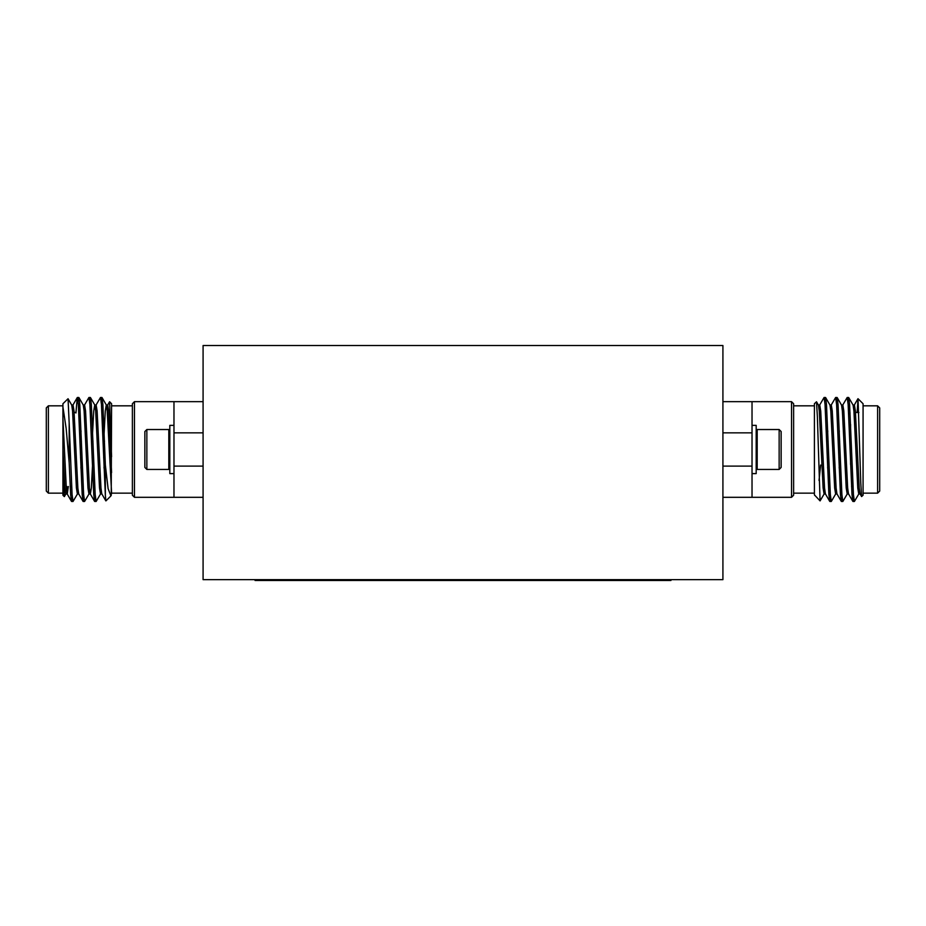 <?xml version="1.0" encoding="UTF-8"?>
<svg xmlns="http://www.w3.org/2000/svg" width="926" height="926" viewBox="0 0 926 926"><rect width="100%" height="100%" fill="white"/><g stroke="black" fill="none" stroke-linecap="round" stroke-linejoin="round"><path stroke-width="1.39" d="M146.852 469.447L144.861 467.445L144.861 431.516L146.852 429.525L168.81 429.525L168.81 469.447L146.852 469.447L146.852 429.525M173.972 473.603L169.817 473.603L169.817 425.37L173.972 425.37M134.467 497.308L132.383 495.225L132.383 403.736L134.467 401.664L134.467 497.308L173.972 497.308L173.972 401.664L203.083 401.664M62.933 432.673L62.933 403.736L68.049 398.736L69.172 423.043L69.172 462.873L70.631 494.507L71.476 501.36L72.321 497.679M75.932 412.996L77.252 397.601L78.34 404.465L82.183 494.507L83.027 501.36L83.872 497.679M84.451 405.125L88.931 397.497L89.891 404.465L93.734 494.507L94.579 501.36L95.424 497.679M96.003 405.125L100.483 397.497L101.443 404.465L105.356 495.422L105.356 465.037L108.099 488.627L110.9 495.919L111.595 493.153L132.383 493.153M69.172 423.043L72.078 494.507L73.038 501.464L77.518 493.836L78.097 490.722M78.097 401.294L78.942 397.601L79.786 404.465L83.629 494.507L84.59 501.464L89.07 493.836M89.648 401.294L90.493 397.601L91.338 404.465L95.181 494.507L96.142 501.464L100.621 493.836M101.2 401.294L102.045 397.601L102.89 404.465L105.356 465.037M69.172 462.873L66.174 428.564L62.933 407L62.933 467.41L64.403 496.533M64.288 496.579L62.933 495.225L62.933 467.41M62.933 405.82L48.383 405.82L48.383 493.153L62.933 493.153M48.383 493.153L46.3 491.069L46.3 407.903L48.383 405.82M111.595 456.692L109.592 401.734L111.595 403.736L111.224 495.479M109.592 401.734L107.555 405.125M110.9 495.919L105.923 500.897L105.356 495.422M79.567 430.046L78.965 416.029M62.933 418.32L66.302 488.002L67.262 493.963L68.339 486.497M71.603 405.009L73.038 405.009L74.011 410.959L77.853 488.002L78.675 493.836L83.027 501.36M80.921 468.058L81.372 457.803M83.155 405.009L84.59 405.009L85.562 410.959L89.405 488.002L90.227 493.836L94.579 501.36M78.942 397.601L83.294 405.125L84.116 410.959L87.958 488.002L88.931 493.963L90.366 493.963L91.338 488.002L92.924 457.803M92.149 441.17L93.734 410.959L94.707 405.009L96.142 405.009L97.114 410.959L100.957 488.002L101.779 493.836L105.842 500.862M104.025 468.058L104.476 457.803M103.7 441.17L105.286 410.959L106.258 405.009L107.694 405.009L108.666 410.959L111.595 472.561M62.933 449.48L64.855 488.002L65.827 493.963L67.262 493.963M66.545 490.722L66.892 486.497M68.049 398.736L71.742 405.125L72.564 410.959L76.407 488.002L77.379 493.963L78.814 493.963M80.597 441.17L81.048 430.903M90.493 397.601L94.846 405.125L95.667 410.959L99.51 488.002L100.483 493.963L101.918 493.963M102.045 397.601L106.397 405.125L107.219 410.959L111.595 492.794M203.083 432.847L173.972 432.847M173.972 466.114L203.083 466.114M203.083 497.308L173.972 497.308M858.877 493.836L854.397 501.464L853.436 494.507L849.593 404.465L848.748 397.601L847.903 401.294M847.325 493.836L842.845 501.464L841.884 494.507L838.042 404.465L837.197 397.601L836.352 401.294M835.773 493.836L831.293 501.464L830.333 494.507L826.49 404.465L825.645 397.601L824.8 401.294M853.679 497.679L852.834 501.36L851.989 494.507L848.147 404.465L847.186 397.497L842.706 405.125M842.128 497.679L841.283 501.36L840.438 494.507L836.595 404.465L835.634 397.497L831.154 405.125M830.576 497.679L829.731 501.36L828.886 494.507L825.043 404.465L824.082 397.497L819.603 405.125M858.032 398.712L863.067 403.736L863.067 495.225L861.608 496.567L860.775 482.863L858.032 398.712L857.14 412.475M863.067 493.153L877.617 493.153L877.617 405.82L863.067 405.82M877.617 405.82L879.7 407.903L879.7 491.069L877.617 493.153M820.077 500.897L814.405 494.843L814.405 403.736L816.5 401.768L817.369 416.434L820.077 500.897L824.221 493.836M820.644 465.037L819.024 480.444M814.776 495.479L814.405 494.704M850.589 464.424L850.589 424.397M860.173 493.963L858.738 493.963L857.765 488.002L853.922 410.959L853.101 405.125L848.748 397.601M848.621 493.963L847.186 493.963L846.214 488.002L842.371 410.959L841.549 405.125L837.197 397.601M839.303 430.903L838.852 441.17M837.069 493.963L835.634 493.963L834.662 488.002L830.819 410.959L829.997 405.125L825.645 397.601M827.751 430.903L827.3 441.17M825.517 493.963L824.082 493.963L823.11 488.002L819.267 410.959L818.445 405.125L816.5 401.768M861.608 496.567L860.034 493.836L859.212 488.002L855.369 410.959L854.397 405.009L852.962 405.009M852.834 501.36L848.482 493.836L847.66 488.002L843.817 410.959L842.845 405.009L841.41 405.009M839.627 457.803L839.176 468.058M841.283 501.36L836.93 493.836L836.109 488.002L832.266 410.959L831.293 405.009L829.858 405.009M828.075 457.803L827.624 468.058M829.731 501.36L825.379 493.836L824.557 488.002L820.714 410.959L819.742 405.009L818.306 405.009M791.533 497.308L791.533 401.664L793.617 403.736L793.617 495.225L791.533 497.308L722.917 497.308M722.917 466.114L752.028 466.114L752.028 497.308M722.917 401.664L752.028 401.664L752.028 466.114M752.028 432.847L722.917 432.847M779.148 469.447L781.139 467.445L781.139 431.516L779.148 429.525L757.19 429.525L757.19 469.447L779.148 469.447L779.148 429.525M752.028 473.603L756.183 473.603L756.183 425.37L752.028 425.37M722.917 558.853L722.917 345.514L203.083 345.514L203.083 579.653L722.917 579.653L722.917 558.853M670.933 579.653L670.933 580.486L255.067 580.486L255.067 579.653M275.855 579.653L275.855 580.486M650.145 580.486L650.145 579.653M169.817 430.521L168.81 429.525M169.817 468.452L168.81 469.447M71.603 501.464L73.038 501.464M83.155 501.464L84.59 501.464M94.707 501.464L96.142 501.464M77.379 397.497L78.814 397.497M88.931 397.497L90.366 397.497M100.483 397.497L101.918 397.497M111.595 405.82L132.383 405.82M75.411 412.475L74.115 412.475M71.626 486.497L70.179 486.497M71.476 501.36L67.123 493.836M77.252 397.601L72.899 405.125M65.966 493.836L64.392 496.567M134.467 401.664L173.972 401.664M848.621 397.497L847.186 397.497M837.069 397.497L835.634 397.497M825.517 397.497L824.082 397.497M854.397 501.464L852.962 501.464M842.845 501.464L841.41 501.464M831.293 501.464L829.858 501.464M814.405 405.82L793.617 405.82M814.405 493.153L793.617 493.153M851.538 486.497L852.985 486.497M855.474 412.475L858.888 412.475M848.691 414.373L850.068 412.996M854.258 405.125L857.951 398.736M791.533 401.664L752.028 401.664M827.242 457.803L828.689 457.803M838.794 457.803L840.241 457.803M826.687 441.17L828.133 441.17M838.238 441.17L839.685 441.17M756.183 468.452L757.19 469.447M756.183 430.521L757.19 429.525M104.534 441.17L103.087 441.17M92.982 441.17L91.535 441.17M81.43 441.17L79.983 441.17M105.089 457.803L103.643 457.803M93.538 457.803L92.091 457.803M81.986 457.803L80.539 457.803"/></g></svg>
